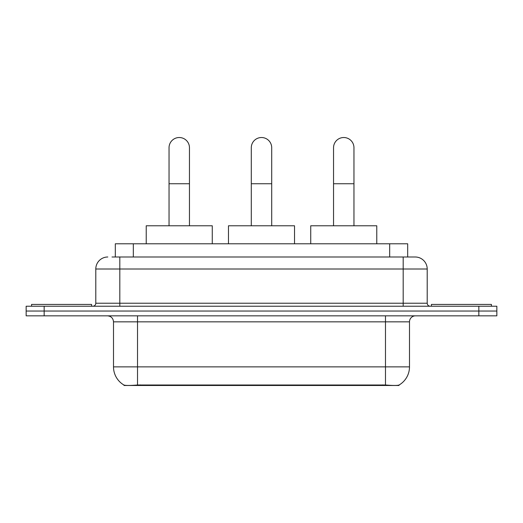 <?xml version="1.0" encoding="UTF-8"?>
<svg xmlns="http://www.w3.org/2000/svg" width="523" height="523" viewBox="0 0 523 523"><rect width="100%" height="100%" fill="white"/><g stroke="black" fill="none" stroke-linecap="round" stroke-linejoin="round"><path stroke-width="0.78" d="M115.315 256.996L115.315 243.79L407.685 243.79L407.685 256.996M398.99 385.052L398.99 385.477L124.01 385.477L124.01 385.052M113.504 366.865L137.523 366.865L137.523 321.841L113.504 321.841L113.504 366.865A21.012 21.012 0 0 0 123.892 384.993C125.448 385.601 129.992 385.601 137.523 384.993L385.477 384.993C393.002 385.601 397.545 385.601 399.108 384.993A21.012 21.012 0 0 0 409.496 366.865L409.496 321.841A6.001 6.001 0 0 1 415.497 315.833M44.161 306.23L496.85 306.23L496.85 311.035L26.15 311.035L26.15 315.833L44.161 315.833L44.161 311.035L26.15 311.035L26.15 306.23L44.161 306.23L44.161 311.035L496.85 311.035L496.85 315.833L44.161 315.833M112.282 256.996L410.993 256.996M112.007 256.996L119.813 256.996L119.813 269.005L95.794 269.005L95.794 303.229A3.001 3.001 0 0 1 92.793 306.23M107.803 256.996A12.009 12.009 0 0 0 95.794 269.005M415.197 256.996A12.009 12.009 0 0 1 427.206 269.005L403.187 269.005L403.187 256.996L415.014 256.996M427.206 269.005L427.206 303.229C427.383 305.053 428.383 306.053 430.207 306.23M496.85 306.23L496.85 311.035M91.59 306.23L91.59 304.425L31.557 304.425L31.557 306.23M491.443 306.23L491.443 304.425L431.41 304.425L431.41 306.23M169.04 225.779L169.04 147.728A10.205 10.205 0 0 1 179.245 137.523A10.205 10.205 0 0 1 189.457 147.728A10.205 10.205 0 0 0 179.245 137.523M189.457 225.779L189.457 147.728M212.266 243.79L212.266 225.779L146.224 225.779L146.224 243.79M251.295 225.779L251.295 147.728A10.205 10.205 0 0 1 261.5 137.523A10.205 10.205 0 0 1 271.705 147.728A10.205 10.205 0 0 0 261.5 137.523M271.705 225.779L271.705 147.728M294.521 243.79L294.521 225.779L228.479 225.779L228.479 243.79M333.543 225.779L333.543 147.728A10.205 10.205 0 0 1 343.755 137.523A10.205 10.205 0 0 1 353.96 147.728A10.205 10.205 0 0 0 343.755 137.523M353.96 225.779L353.96 147.728M376.776 243.79L376.776 225.779L310.734 225.779L310.734 243.79M382.777 385.477L382.777 384.889M140.223 385.477L140.223 384.889M133.326 256.996L133.326 243.79M389.674 256.996L389.674 243.79M385.477 315.833L385.477 321.841L137.523 321.841L137.523 315.833M409.496 321.841L385.477 321.841L385.477 366.865L409.496 366.865M385.477 384.993L385.477 366.865L137.523 366.865L137.523 384.993M478.839 315.833L478.839 306.23M119.813 306.23L119.813 303.229L427.206 303.229M95.794 303.229L119.813 303.229L119.813 269.005L403.187 269.005L403.187 306.23M169.04 183.75L189.457 183.75M251.295 183.75L271.705 183.75M333.543 183.75L353.96 183.75M113.504 321.841C113.151 318.193 111.151 316.193 107.503 315.833"/></g></svg>
